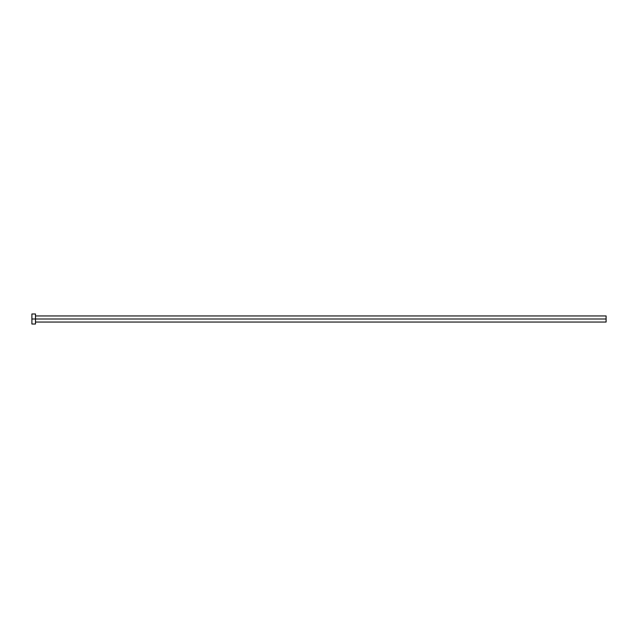 <?xml version="1.0" encoding="UTF-8"?>
<svg xmlns="http://www.w3.org/2000/svg" width="638" height="638" viewBox="0 0 638 638"><rect width="100%" height="100%" fill="white"/><g stroke="black" fill="none" stroke-linecap="round" stroke-linejoin="round"><path stroke-width="0.96" d="M31.9 324.024L31.9 313.976L31.9 319L606.1 319L606.1 322.046L606.1 319L31.9 319L31.9 324.024L35.489 324.024L35.489 313.976L35.489 324.024M606.1 319L606.1 315.954L606.1 319M35.489 322.046L606.1 322.046M31.9 313.976L35.489 313.976M35.489 315.954L606.1 315.954"/></g></svg>
